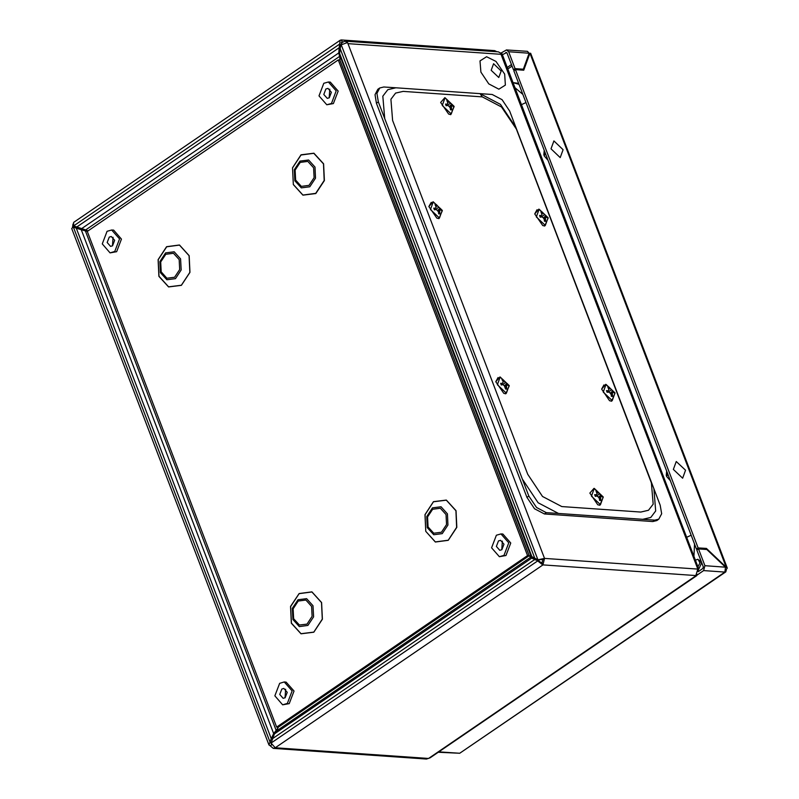 <?xml version="1.0" encoding="UTF-8"?>
<svg xmlns="http://www.w3.org/2000/svg" width="799" height="799" viewBox="0 0 799 799"><rect width="100%" height="100%" fill="white"/><g stroke="black" fill="none" stroke-linecap="round" stroke-linejoin="round"><path stroke-width="1.2" d="M495 51.565L494.651 50.637L341.383 39.95L340.224 40.26L339.156 47.78L338.826 52.984L339.415 51.336M342.471 42.077L341.313 40M341.383 39.95L342.182 42.047M347.405 42.557L345.008 41.109L498.276 51.795L500.773 53.084L501.243 54.302L347.964 43.615L544.528 558.361L537.947 559.799L542.881 559.49L544.528 558.361L697.837 569.138L695.739 575.869L696.698 575.689L697.277 574.421M500.623 53.173L697.837 569.138M341.213 44.604L537.947 559.799L531.035 556.184L340.344 56.789L339.615 53.293L340.783 44.894L347.565 42.567L347.964 43.615M271.75 744.718L270.262 745.857L273.218 748.363L275.226 747.764L271.031 743.03L274.427 733.931L276.923 730.656L530.766 557.233L542.002 562.846L542.881 559.49M542.002 562.846L542.871 564.903L544.558 558.451M696.698 575.689L430.052 757.861L426.496 759.05L273.218 748.363M74.287 226.207L74.297 227.036M73.019 224.05L72.479 227.475M500.773 53.084L501.942 53.653M698.066 569.917L698.706 568.918L697.627 568.608M496.878 51.695L494.651 50.637M271.031 743.03L537.677 560.848L542.811 564.953L275.226 747.764M272.079 738.995L534.611 559.63L539.205 560.958M268.973 744.988L71.76 228.524L73.288 226.966L74.816 227.076L77.883 228.294L76.354 228.184L85.423 230.951L276.124 730.346L273.638 733.612L271.29 738.676L268.973 744.988L270.232 745.767M272.139 738.735L271.29 738.676L76.354 228.184L73.288 226.966L270.232 742.71L271.091 742.77M271.221 743.589L271.67 744.568M341.253 42.687L342.112 42.097L341.503 44.414M81.528 228.764L338.826 52.984L339.545 56.469L85.703 229.902L73.568 225.917L73.588 222.422L340.224 40.26M341.323 44.534L340.024 44.444M340.024 47.84L339.156 47.78L76.624 227.146M536.109 559.729L532.813 558.701M530.556 555.934L529.068 555.834L531.735 558.141L274.427 733.931M340.014 55.201L339.735 60.005M77.883 228.294L78.741 228.933M81.258 229.812L273.638 733.612L273.308 735.619M273.558 734.481L277.343 730.006M278.002 727.33L276.045 731.215M340.344 56.789L339.865 60.135M529.078 555.625L531.035 556.184M532.304 558.421L530.626 555.974M278.232 727.16L276.923 730.656M278.222 727.21L529.028 555.814M87.341 231.36L85.423 230.951M85.703 229.902L88.04 230.881M339.895 60.045L529.118 555.744L278.142 727.22L276.614 727.12L87.311 231.38L338.287 59.905L527.59 555.645L276.614 727.12M345.008 41.109L341.193 42.946M338.287 59.905L339.815 60.015M527.59 555.645L529.118 555.744M329.268 97.758L331.345 92.304L327.94 88.419L325.922 89.009L323.845 94.462L327.25 98.347L329.268 97.758M329.807 89.228L329.208 97.798M328.389 81.977L330.307 82.107L338.137 91.036L333.353 103.59L326.801 104.789L318.961 95.86L323.745 83.306L328.389 81.977L336.229 90.906L331.445 103.451L326.801 104.789M109.223 237.053L107.146 242.506L110.552 246.392L112.569 245.812L114.647 240.349L111.241 236.474L109.223 237.053M113.108 237.283L112.509 245.852M111.69 230.022L113.608 230.162L121.438 239.081L116.654 251.635L110.102 252.834L102.272 243.915L107.056 231.36L111.69 230.022L119.53 238.951L114.746 251.505L110.102 252.834M501.852 549.702L503.929 544.249L500.524 540.364L498.506 540.943L496.419 546.406L499.824 550.281L501.852 549.702M502.381 541.173L501.792 549.742M500.973 533.922L502.881 534.052L510.721 542.98L505.937 555.535L499.375 556.733L491.545 547.804L496.329 535.25L500.973 533.922L508.803 542.841L504.019 555.395L499.375 556.733M281.807 688.998L279.73 694.451L283.136 698.336L285.153 697.757L287.231 692.294L283.825 688.418L281.807 688.998M285.692 689.217L285.093 697.797M284.274 681.966L286.182 682.096L294.022 691.025L289.238 703.579L282.686 704.778L274.846 695.859L279.63 683.305L284.274 681.966L292.104 690.895L287.32 703.45L282.686 704.778M501.183 70.991L498.796 77.533L491.145 70.292L493.532 63.74L501.183 70.991L498.786 77.503L491.155 70.292L493.532 63.77L501.163 70.991M486.541 56.779L495.969 61.433L504.658 74.157L505.397 85.143L498.916 89.188L488.768 83.855L480.938 72.16L480.019 60.944L486.541 56.779M522.516 479.42L538.087 502.731L558.481 513.467L654.751 520.179L658.825 519.2L661.632 513.727L660.204 505.218L509.702 111.081L502.082 99.695L492.204 94.512L395.934 87.8L387.815 89.658L382.851 96.21L384.719 118.572L528.868 496.059L536.489 507.445L546.366 512.628L558.481 513.467M527.74 474.306L542.561 496.439L561.767 506.516L640.828 512.029L648.468 510.291L653.173 504.149L651.435 482.936L516.314 129.088L501.502 106.956L482.286 96.879L403.235 91.366L395.585 93.103L390.881 99.246L392.619 120.459L527.74 474.306M642.636 519.34L650.756 517.482L655.719 510.931L653.852 488.579M395.934 87.8L383.82 86.961L379.745 87.95L376.938 93.413L378.366 101.922L384.719 118.572M516.054 127.72L500.484 104.409L480.089 93.673L482.286 96.879M546.366 512.628L544.449 513.937L652.833 521.497L654.751 520.179M378.366 101.922L376.439 103.241L526.95 497.377L528.868 496.059M658.825 519.2L656.908 520.509L652.833 521.497M544.449 513.937L534.571 508.753L526.95 497.377M376.439 103.241L375.021 94.721L377.827 89.258L379.745 87.95M442.247 105.498L451.235 113.997L454.032 106.317L445.053 97.808L442.247 105.498L451.235 113.997L454.032 106.317L445.053 97.808L442.247 105.498M452.963 106.247L452.314 104.529L450.207 103.391L448.089 100.534L446.841 100.444L447.959 103.241L447.021 104.19L445.532 104.06L446.182 105.768L447.48 105.388L449.138 106.327L450.306 108.065L450.396 109.763L451.655 109.853L451.385 106.477L452.064 105.708L452.963 106.247L452.653 105.378L448.089 100.534L446.841 100.444L447.959 103.241L447.021 104.19L445.532 104.06L446.182 105.768L447.48 105.388L449.138 106.327L450.306 108.065L450.396 109.763L451.655 109.853L451.385 106.477L452.064 105.708L452.963 106.247M445.962 105.138L447.021 104.19L445.962 105.138M447.37 101.083L448.089 100.534L447.37 101.083M447.949 102.362L448.778 101.833L447.949 102.362M446.721 104.459L447.45 105.388L446.721 104.459M447.52 105.408L450.207 103.391L447.52 105.408M449.278 106.507L451.605 104.509L449.278 106.507M449.298 106.547L452.314 104.529L450.137 106.676L449.298 106.547M449.587 106.956L452.064 105.708L449.587 106.956M449.817 107.296L451.385 106.477L449.817 107.296M450.356 108.614L451.175 108.125L450.356 108.614M591.41 496.129L600.399 504.638L603.205 496.948L594.216 488.439L591.41 496.129L600.399 504.638L603.205 496.948L594.216 488.439L591.41 496.129M602.136 496.878L601.477 495.16L599.38 494.022L597.262 491.165L596.014 491.085L597.133 493.872L596.194 494.821L594.696 494.691L595.355 496.399L596.643 496.019L598.311 496.958L599.48 498.696L599.57 500.394L600.818 500.484L600.558 497.108L601.228 496.339L602.136 496.878L601.827 496.009L597.262 491.165L596.014 491.085L597.133 493.872L596.194 494.821L594.696 494.691L595.355 496.399L596.643 496.019L598.311 496.958L599.48 498.696L599.57 500.394L600.818 500.484L600.558 497.108L601.228 496.339L602.136 496.878M595.125 495.77L596.194 494.821L595.125 495.77M596.543 491.715L597.262 491.165L596.543 491.715M597.113 492.993L597.942 492.464L597.113 492.993M595.894 495.09L596.623 496.029L595.894 495.09M596.693 496.039L599.38 494.022L596.693 496.039M598.441 497.138L600.778 495.14L598.441 497.138M598.471 497.178L601.477 495.16L599.31 497.308L598.471 497.178M598.761 497.587L601.228 496.339L598.761 497.587M598.99 497.927L600.558 497.108L598.99 497.927M599.52 499.245L600.349 498.756L599.52 499.245M548.094 217.737L539.105 209.228L536.299 216.919L545.288 225.418L548.094 217.737M539.585 215.47L540.244 217.188L541.532 216.809L543.2 217.747L544.369 219.485L544.459 221.183L545.707 221.273L545.437 217.897L546.116 217.128L547.025 217.668L546.716 216.799L542.151 211.955L540.903 211.865L542.022 214.661L541.083 215.61L539.585 215.47M543.33 217.927L545.657 215.93M543.36 217.967L546.366 215.95M543.64 218.367L546.116 217.128M543.879 218.716L545.437 217.897M544.409 220.035L545.238 219.545M540.014 216.559L541.083 215.61M541.432 212.504L542.151 211.955M542.002 213.782L542.831 213.253M540.783 215.88L541.512 216.809M541.582 216.829L544.259 214.811M442.256 210.357L433.268 201.847L430.471 209.538L439.45 218.047L442.256 210.357M433.747 208.1L434.406 209.807L435.695 209.428L437.363 210.367L438.531 212.105L438.621 213.802L439.869 213.892L439.61 210.517L440.279 209.747L441.188 210.287L440.878 209.418L436.314 204.574L435.065 204.494L436.184 207.281L435.245 208.229L433.747 208.1M437.492 210.546L439.83 208.549M437.522 210.586L440.529 208.569M437.812 210.996L440.279 209.747M438.042 211.335L439.61 210.517M438.571 212.654L439.4 212.164M434.177 209.178L435.245 208.229M435.595 205.123L436.314 204.574M436.164 206.402L436.993 205.872M434.946 208.499L435.675 209.438M435.745 209.448L438.431 207.43M614.98 392.908L605.992 384.399L603.195 392.089L612.184 400.589L614.98 392.908M606.481 390.651L607.13 392.359L608.429 391.979L610.086 392.918L611.255 394.656L611.345 396.354L612.593 396.444L612.334 393.068L613.013 392.299L613.912 392.838L613.602 391.969L609.038 387.125L607.789 387.036L608.908 389.832L607.969 390.781L606.481 390.651M610.216 393.098L612.553 391.101M610.246 393.138L613.252 391.12M610.536 393.547L613.013 392.299M610.766 393.887L612.334 393.068M611.295 395.205L612.124 394.716M606.91 391.73L607.969 390.781M608.319 387.675L609.038 387.125M608.898 388.953L609.717 388.424M607.669 391.051L608.399 391.979M608.468 391.999L611.155 389.982M509.143 385.527L500.164 377.018L497.358 384.709L506.346 393.218L509.143 385.527M500.643 383.27L501.293 384.988L502.591 384.599L504.249 385.537L505.517 388.973L506.766 389.063L506.496 385.687L507.175 384.918L508.074 385.458L507.425 383.74L505.318 382.611L503.2 379.745L501.952 379.665L503.02 380.983L503.07 382.451L502.132 383.4L500.643 383.27M504.389 385.717L506.716 383.72M504.419 385.757L507.425 383.74M504.698 386.167L507.175 384.918M504.938 386.506L506.496 385.687M505.467 387.825L506.286 387.335M501.073 384.349L502.132 383.4M502.481 380.294L503.2 379.745M503.06 381.572L503.889 381.043M501.832 383.67L502.561 384.609M502.641 384.619L505.318 382.611M725.931 570.077L727.24 568.039L726.211 567.22L725.652 567.6M528.908 53.982L530.666 53.253L727.24 568.039M522.766 69.583L522.566 70.142M529.947 53.263L523.764 70.222L515.475 69.643L698.096 547.864L706.376 548.444L726.211 567.22L529.947 53.263M706.376 548.444L705.018 549.372M515.475 69.643L513.837 70.771L696.448 548.993L698.206 549.113M698.096 547.864L696.448 548.993M725.762 571.854L459.695 753.277L724.943 572.054L703.649 570.576L704.918 565.732L698.496 548.913L706.785 549.492L725.442 567.16L724.943 572.054L725.762 571.854L726.311 570.106M703.649 570.576L697.187 574.99M698.496 548.913L696.848 550.042L703.27 566.861L702.85 568.469L698.186 571.655M500.913 53.094L506.436 49.898L508.653 51.775L515.075 68.594L513.427 69.723L515.195 69.843M502.371 54.751L506.726 52.484M438.891 751.829L459.695 753.277L438.202 752.298M506.436 49.898L527.47 51.366L529.188 53.213L523.365 69.173L522.007 70.102M513.427 69.723L507.005 52.904L505.787 52.414M515.075 68.594L523.365 69.173M553.877 140.954L563.115 149.693L560.229 157.593L551 148.854L553.877 140.954M545.547 153.808L544.149 155.825L548.004 160.259M545.877 154.686L545.487 153.847M545.208 152.939L544.908 152.14M545.148 152.979L543.819 154.946L544.219 150.342M543.819 154.946L545.417 153.947M676.294 461.512L685.522 470.261L682.646 478.162L673.407 469.413L676.294 461.512M667.954 474.376L666.556 476.384L670.421 480.828M668.294 475.255L667.894 474.416M667.624 473.497L667.315 472.708M667.564 473.537L666.226 475.515L666.626 470.911M666.226 475.515L667.834 474.506M518.671 83.436L512.988 82.567M698.166 570.506L701.672 562.676M698.046 559.25L699.704 562.496L700.324 562.206L698.046 559.25M696.149 575.59L542.871 564.903M275.156 747.804L428.434 758.491M428.843 758.211L695.739 575.869M76.564 227.765L78.392 227.895M534.891 558.581L339.955 48.09M73.568 225.917L339.855 43.985M532.004 557.093L339.615 53.293M339.885 60.085L529.118 555.645M311.65 606.421L305.907 600.089L298.247 601.078L293.173 608.798L293.632 618.736L299.385 625.068L307.036 624.079L312.119 616.359L311.65 606.421M292.903 619.485L292.374 608.369L298.057 599.729L306.626 598.631L313.048 605.722L313.578 616.838L307.885 625.467L299.325 626.566L292.903 619.485M446.052 514.596L440.309 508.264L432.659 509.253L427.575 516.973L428.044 526.901L433.787 533.233L441.438 532.254L446.521 524.534L446.052 514.596M427.305 527.66L426.786 516.544L432.469 507.904L441.028 506.806L447.46 513.887L447.979 525.003L442.296 533.642L433.727 534.741L427.305 527.66M179.206 259.585L173.463 253.253L165.802 254.232L160.719 261.952L161.188 271.89L166.931 278.222L174.591 277.243L179.675 269.523L179.206 259.585M160.449 272.649L159.93 261.533L165.613 252.893L174.182 251.795L180.604 258.876L181.133 269.992L175.44 278.631L166.881 279.73L160.449 272.649M313.608 167.76L307.865 161.428L300.214 162.407L295.131 170.127L295.6 180.065L301.343 186.397L308.993 185.418L314.077 177.698L313.608 167.76M294.861 180.814L294.332 169.698L300.024 161.068L308.584 159.97L315.016 167.051L315.535 178.167L309.852 186.806L301.283 187.905L294.861 180.814M291.395 623.13L300.993 633.707L313.787 632.069L322.277 619.165L321.498 602.566L311.89 591.979L299.106 593.617L290.606 606.521L291.395 623.13M321.598 602.506L322.387 619.205L313.847 632.169L300.983 633.827L291.335 623.18L290.546 606.491L299.086 593.517L311.95 591.869L321.598 602.506M425.797 531.295L435.395 541.882L448.189 540.234L456.678 527.34L455.899 510.731L446.301 500.154L433.507 501.792L425.018 514.696L425.797 531.295M456.009 510.681L456.798 527.37L448.259 540.344L435.395 541.992L425.747 531.355L424.958 514.666L433.497 501.692L446.351 500.044L456.009 510.681M293.353 184.459L302.951 195.036L315.745 193.398L324.234 180.494L323.455 163.895L313.857 153.318L301.063 154.956L292.574 167.86L293.353 184.459M323.565 163.835L324.344 180.534L315.815 193.508L302.951 195.156L293.293 184.519L292.514 167.82L301.053 154.846L313.907 153.198L323.565 163.835M158.951 276.284L168.549 286.871L181.343 285.223L189.832 272.329L189.043 255.72L179.445 245.143L166.661 246.781L158.162 259.685L158.951 276.284M189.153 255.67L189.942 272.359L181.403 285.333L168.539 286.981L158.891 276.344L158.102 259.645L166.641 246.681L179.505 245.033L189.153 255.67M440.688 102.482L448.619 114.087L450.696 114.627L454.132 106.567L444.813 97.708L454.132 106.567L450.696 114.627L448.619 114.087L440.688 102.482L444.813 97.708L440.688 102.482M589.862 493.123L597.782 504.718L599.869 505.258L603.295 497.198L593.977 488.339L603.295 497.198L599.869 505.258L597.782 504.718L589.862 493.123L593.977 488.339L589.862 493.123M537.048 209.708L534.751 213.902L542.671 225.508L544.638 226.017M431.21 202.337L428.913 206.532L436.843 218.127L438.801 218.646M603.944 384.878L601.637 389.073L609.567 400.679L611.535 401.188M498.107 377.508L495.799 381.702L503.73 393.298L505.697 393.817M507.794 68.974L512.039 66.077M511.46 64.569L507.225 67.466M725.442 567.16L704.918 565.732M508.653 51.775L529.188 53.213M525.972 102.552L521.417 104.629M522.796 94.252L514.896 87.55M518.98 84.255L512.998 82.597M691.185 535.22L686.641 537.308M693.981 556.553L694.561 544.049M699.884 560.518L700.274 559M501.952 53.653L698.706 568.918M534.751 213.902L538.866 209.128L548.184 217.977L544.758 226.047L542.671 225.508M428.913 206.532L433.028 201.748L442.346 210.606L438.921 218.666L436.843 218.127M601.637 389.073L605.762 384.299L615.08 393.158L611.644 401.218L609.567 400.679M495.799 381.702L499.924 376.918L509.243 385.777L505.807 393.837L503.73 393.298M697.717 559.29L695.38 560.189M700.324 562.206L697.917 566.831"/></g></svg>
